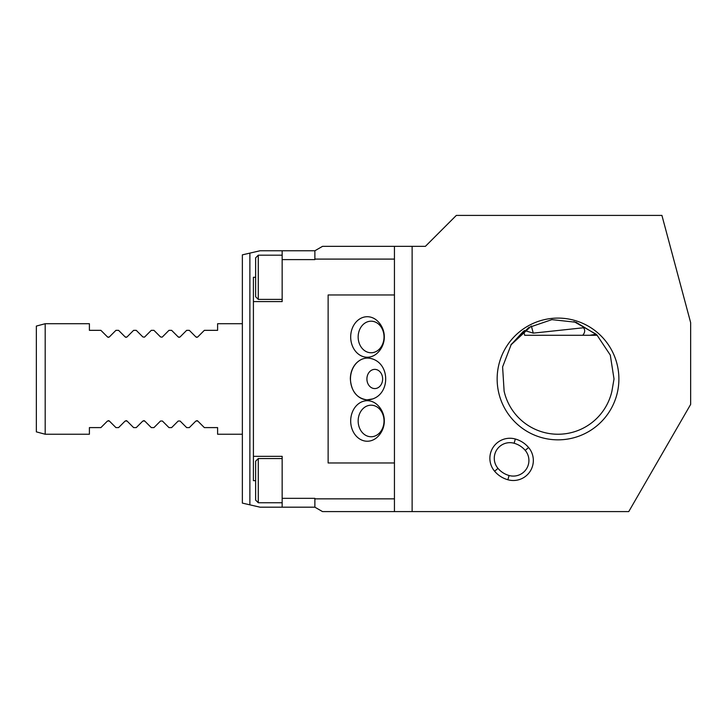 <?xml version="1.0" encoding="UTF-8"?>
<svg xmlns="http://www.w3.org/2000/svg" width="727" height="727" viewBox="0 0 727 727"><rect width="100%" height="100%" fill="white"/><g stroke="black" fill="none" stroke-linecap="round" stroke-linejoin="round"><path stroke-width="1.09" d="M412.127 246.344L394.443 246.344L394.443 511.599L628.755 511.599L690.65 404.403L690.65 322.643L661.915 215.401L456.338 215.401L425.395 246.344L412.127 246.344L412.127 511.599M394.443 294.971L328.131 294.971L328.131 462.972L394.443 462.972M377.631 321.134A20.256 16.594 90 0 0 370.125 317.017A20.256 16.594 90 0 0 351.205 341.999A20.256 16.594 90 0 0 377.631 352.813A22.101 22.101 0 0 0 377.631 321.134M377.631 405.13A20.256 16.594 90 0 0 352.94 410.782A20.256 16.594 90 0 0 356.439 436.309A20.256 16.594 90 0 0 377.631 436.818A22.101 22.101 0 0 0 377.631 405.13M249.879 504.829L249.879 253.114L242.364 254.85L242.364 503.102L260.048 507.182L282.158 507.182L282.158 456.338L253.414 456.338L253.414 480.656L255.631 480.656M255.631 277.296L253.414 277.296L253.414 301.605L282.158 301.605L282.158 250.77L260.048 250.77L249.879 253.114M510.872 344.962L531.364 326.023L533.264 333.13L583.499 327.759C585.299 329.994 585.062 332.503 582.763 335.274L524.685 335.274L523.585 331.139L510.899 344.916M36.35 431.865L36.35 326.078L45.192 323.715L45.192 434.237L36.35 431.865M45.192 434.237L89.403 434.237L89.403 427.603L100.889 427.603L107.478 421.024L109.35 421.024L115.929 427.603L118.574 427.603L125.153 421.024L127.034 421.024L133.614 427.603L136.258 427.603L142.837 421.024L144.718 421.024L151.298 427.603L153.942 427.603L160.522 421.024L162.403 421.024L168.982 427.603L171.627 427.603L178.206 421.024L180.087 421.024L186.666 427.603L189.311 427.603L195.89 421.024L197.771 421.024L204.351 427.603L217.609 427.603L217.609 434.237L242.364 434.237M109.023 420.788L108.414 420.633M126.707 420.788L126.098 420.633M144.391 420.788L143.782 420.633M197.444 420.788L196.826 420.633M109.032 337.164L107.478 336.928L100.889 330.34L89.403 330.34L89.403 323.715L45.192 323.715M107.796 337.164L108.414 337.319M126.707 337.164L125.153 336.928L118.574 330.34L115.929 330.34L109.35 336.928M125.48 337.164L126.098 337.319M144.391 337.164L142.837 336.928L136.258 330.34L133.614 330.34L127.034 336.928M162.076 337.164L160.522 336.928L153.942 330.34L151.298 330.34L144.718 336.928M179.76 337.164L178.206 336.928L171.627 330.34L168.982 330.34L162.403 336.928M178.533 337.164L179.151 337.319M197.444 337.164L195.89 336.928L189.311 330.34L186.666 330.34L180.087 336.928M196.217 337.164L196.826 337.319M242.364 323.715L217.609 323.715L217.609 330.34L204.351 330.34L197.771 336.928M394.443 498.849L314.873 498.849L314.873 507.182L282.158 507.182M282.158 250.77L314.873 250.77L314.873 259.094L394.443 259.094M282.158 498.34L314.873 498.34L314.873 498.849M314.873 259.094L314.873 259.612L282.158 259.612M253.414 456.338L253.414 301.605M504.111 391.135A55.261 55.261 0 0 0 611.925 391.135L614.015 378.976L610.289 355.067L596.876 334.911L576.038 322.261L551.866 319.635L528.802 327.495L511.272 344.353L502.602 366.908L504.111 391.135M618.895 378.976A60.877 60.877 0 0 1 527.584 431.693A60.877 60.877 0 0 1 527.584 326.25A60.877 60.877 0 0 1 618.895 378.976M573.948 321.607L596.185 334.247L589.906 335.274L582.763 335.274M314.873 507.182L322.524 511.599L394.443 511.599M394.443 246.344L322.524 246.344L314.873 250.77M524.431 330.485L533.264 333.13M589.906 335.274L597.249 335.274M258.285 299.397L255.631 296.743L255.631 257.84L258.285 255.186L258.285 299.397L282.158 299.397M258.285 502.757L255.631 500.103L255.631 461.2L258.285 458.546L258.285 502.757L282.158 502.757M515.325 438.999A26.972 26.972 0 0 1 528.593 447.514A20.038 20.038 0 0 1 507.882 479.756A26.972 26.972 0 0 1 494.614 471.232A20.038 20.038 0 0 1 515.325 438.999L514.125 443.252A15.612 15.612 0 0 0 497.986 468.379A22.546 22.546 0 0 0 509.082 475.503A15.612 15.612 0 0 0 525.212 450.377A22.546 22.546 0 0 0 514.125 443.252M373.305 321.425A15.785 12.932 90 0 0 358.947 342.417A15.785 12.932 90 0 0 381.021 347.088A15.785 12.932 90 0 0 373.305 321.425M359.91 413.036A15.785 12.932 90 0 0 371.052 436.754A15.785 12.932 90 0 0 382.311 413.127A15.785 12.932 90 0 0 359.91 413.036M374.514 388.572A9.605 7.87 -90 0 1 366.917 378.649A9.605 7.87 -90 0 1 375.041 369.38A9.605 7.87 -90 0 1 382.638 379.294A9.605 7.87 -90 0 1 374.514 388.572M528.593 447.514L525.212 450.377M507.882 479.756L509.082 475.503M497.986 468.379L494.614 471.232M367.017 399.859A20.901 17.121 90 0 0 372.642 398.941C390.035 393.198 390.035 364.745 372.642 359.002A20.901 17.121 90 0 0 350.705 375.514A20.901 17.121 90 0 0 367.017 399.859M282.158 255.186L258.285 255.186M282.158 458.546L258.285 458.546M372.642 398.941L366.962 399.868C356.721 398.296 351.177 391.226 350.332 378.667C350.487 372.724 352.331 367.708 355.866 363.609C360.783 358.447 366.381 356.912 372.642 359.002"/></g></svg>
